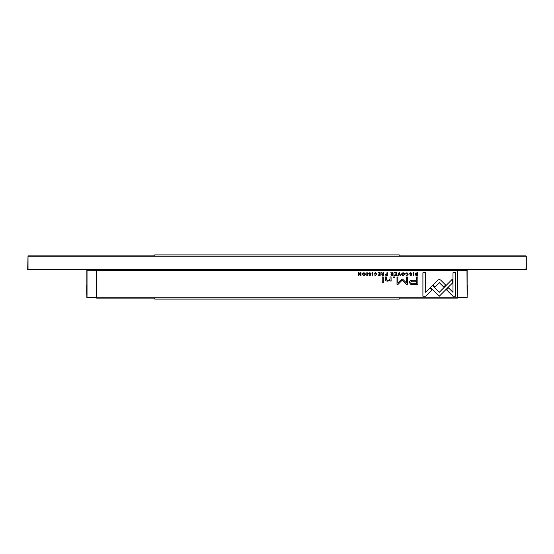 <?xml version="1.0" encoding="UTF-8"?>
<svg xmlns="http://www.w3.org/2000/svg" width="554" height="554" viewBox="0 0 554 554"><rect width="100%" height="100%" fill="white"/><g stroke="black" fill="none" stroke-linecap="round" stroke-linejoin="round"><path stroke-width="0.83" d="M467.285 285.206L467.285 294.673M457.666 270.373L467.133 270.373L467.133 297.671L466.974 270.373L457.666 270.373L457.666 297.83L467.133 297.671M457.666 297.671L466.974 297.83M86.715 294.673L86.715 285.206M87.026 297.83L87.026 270.214L96.334 270.214L96.334 297.83L87.026 297.83L96.334 297.671M86.867 297.671L86.867 270.373M96.334 270.373L87.026 270.214M526.3 269.583L526.3 256.17L28.019 256.17L28.019 269.583L525.981 269.583L526.3 256.17M525.981 269.902L27.7 269.583L28.019 255.858L153.77 255.858L154.718 254.909L399.282 254.909L400.23 255.858L525.981 255.858M386.221 275.587L387.329 275.587L387.329 272.72L386.907 272.72L386.907 273.981L385.182 274.798L386.221 275.587M405.784 273.489L406.948 273.004L407.813 274.147L406.948 275.331L405.791 274.832L406.906 275.629L408.27 274.14L406.948 272.672L405.784 273.489M372.51 272.72L372.51 275.587L372.932 275.587L372.932 272.72L372.51 272.72M439.336 279.514L438.027 280.033L432.986 285.088L434.945 287.048L439.322 282.658L443.699 287L445.658 285.04L440.617 280.033L439.336 279.514M413.395 284.611L417.848 284.611L417.848 276.924L416.753 276.924L416.753 280.31L413.353 280.31C410.715 280.179 409.42 280.92 409.468 282.526L410.59 284.257L413.395 284.611M370.612 273.558L371.069 273.517L369.864 272.672L368.666 273.544L370.584 274.846L369.871 275.317L368.77 274.923L369.83 275.629L371.035 274.826L369.109 273.51L369.878 273.011L370.612 273.558M361.021 272.72L360.626 272.72L360.626 275.151L359.047 272.72L358.521 272.72L358.521 275.587L358.909 275.587L358.909 273.247L360.412 275.587L361.021 275.587L361.021 272.72M391.076 279.728L391.076 276.924L390.023 276.924L390.023 279.209L387.98 280.601L386.36 279.251L386.36 276.924L385.328 276.924L385.328 279.375C385.328 280.559 386.124 281.155 387.731 281.155L390.064 280.345L390.134 281.065L391.159 281.065L391.076 279.728M394.656 276.924L393.458 276.924L393.458 277.824L394.656 277.824L394.656 276.924M430.5 287.408L439.294 296.21L452.369 283.108L452.369 279.181L439.294 292.283L432.487 285.476L430.5 287.408M403.07 275.629C404.988 274.646 404.988 273.655 403.07 272.672C401.151 273.655 401.151 274.646 403.07 275.629C401.151 274.646 401.151 273.655 403.07 272.672M96.652 297.83L457.348 297.83L457.348 270.532L96.652 270.532L96.652 297.83M363.909 275.629C365.827 274.646 365.827 273.655 363.909 272.672C361.997 273.655 361.997 274.646 363.909 275.629C361.997 274.646 361.997 273.655 363.909 272.672M374.303 273.489L375.467 273.004L376.339 274.147L375.467 275.331L374.317 274.832L375.425 275.629L376.796 274.14L375.467 272.672L374.303 273.489M411.532 273.558L411.989 273.517L410.784 272.672L409.586 273.544L411.504 274.846L410.791 275.317L409.69 274.923L410.749 275.629L411.954 274.826L410.022 273.51L410.798 273.011L411.532 273.558M380.162 272.72L378.153 272.72L379.739 273.06L379.739 274.036L378.25 274.036L379.739 274.375L379.739 275.248L378.188 275.587L380.162 275.587L380.162 272.72M383.25 276.924L382.218 276.924L382.218 282.865L383.25 282.865L383.25 276.924M455.769 296.252L455.769 272.734L452.999 272.734L452.999 292.353L448.518 287.872L446.559 289.832L452.978 296.252L455.769 296.252M391.934 275.587L393.056 275.587L393.056 272.72L392.627 272.72L392.627 274.015L391.449 273.724L391.262 272.72L390.805 272.72L391.456 274.161L390.875 274.839L391.934 275.587M413.423 272.72L413.423 275.587L413.852 275.587L413.852 272.72L413.423 272.72M396.539 272.72L394.531 272.72L396.117 273.06L396.117 274.036L394.635 274.036L396.117 274.375L396.117 275.248L394.566 275.587L396.539 275.587L396.539 272.72M366.803 272.72L366.803 275.587L367.233 275.587L367.233 272.72L366.803 272.72M398.984 272.72L397.793 275.587L398.25 275.587L399.199 273.164L400.085 275.587L400.556 275.587L399.448 272.72L398.984 272.72M401.789 279.098L397.883 282.969L397.883 276.986L397.01 276.986L397.01 284.548L397.883 284.548L402.197 280.158L406.518 284.548L407.398 284.548L407.398 276.986L406.525 276.986L406.525 282.983L402.606 279.098L401.789 279.098M382.724 275.587L383.846 275.587L383.846 272.72L383.423 272.72L383.423 274.015L382.239 273.724L382.052 272.72L381.595 272.72L382.253 274.161L381.664 274.839L382.724 275.587M416.947 275.587L417.841 275.587L417.841 272.72L415.666 273.06L415.271 274.112L415.825 275.338L416.947 275.587M425.68 296.252L432.099 289.832L430.139 287.872L425.68 292.325L425.68 272.734L422.91 272.734L422.91 296.252L425.68 296.252M457.348 298.142L400.23 298.142L399.282 299.091L154.718 299.091L153.77 298.142L96.652 298.142M96.652 270.214L457.348 270.214M363.916 275.317C362.6 274.542 362.6 273.773 363.916 273.004C362.6 273.773 362.6 274.542 363.916 275.317C365.231 274.549 365.231 273.78 363.916 273.004M403.07 275.317C401.754 274.542 401.754 273.773 403.07 273.004C401.754 273.773 401.754 274.542 403.07 275.317C404.385 274.549 404.385 273.78 403.07 273.004M392.003 274.362L391.332 274.798L392.627 275.227L392.627 274.362L392.003 274.362M413.492 281.197C411.733 281.037 410.867 281.46 410.881 282.457C410.86 283.454 411.726 283.87 413.492 283.717L416.753 283.717L416.753 281.197L413.492 281.197M382.8 274.362L382.121 274.798L383.423 275.227L383.423 274.362L382.8 274.362M386.29 274.334L385.632 274.791L386.907 275.255L386.907 274.334L386.29 274.334M416.74 273.06L415.715 274.112L417.418 275.276L417.418 273.06L416.74 273.06"/></g></svg>
